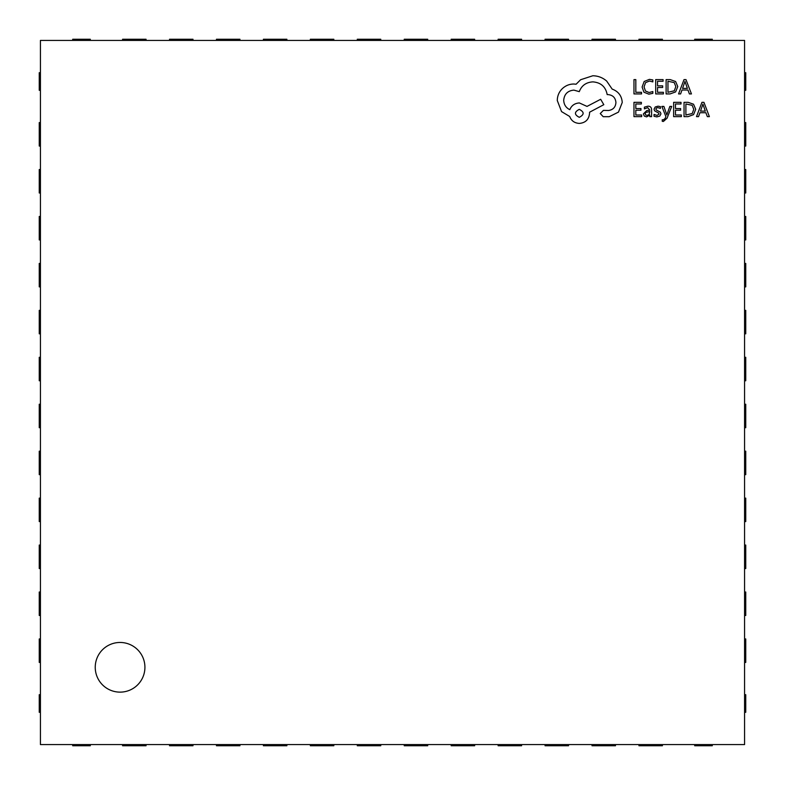 <?xml version="1.0" encoding="UTF-8"?>
<svg xmlns="http://www.w3.org/2000/svg" width="785" height="785" viewBox="0 0 785 785"><rect width="100%" height="100%" fill="white"/><g stroke="black" fill="none" stroke-linecap="round" stroke-linejoin="round"><path stroke-width="1.18" d="M95.24 667.299A24.835 24.835 0 0 0 120.085 692.135A24.835 24.835 0 0 0 144.921 667.299A24.835 24.835 0 0 0 120.085 642.464A24.835 24.835 0 0 0 95.24 667.299M40.428 40.428L40.428 744.572L744.572 744.572L744.572 40.428L40.428 40.428M641.531 93.925L641.531 92.296L635.821 92.296L635.821 79.609L633.976 79.609L633.976 93.925L641.531 93.925M648.871 94.171L652.835 93.337L652.835 91.56L649.136 92.522L645.456 91.011L644.053 86.929L645.555 82.621L649.46 81.032L652.835 81.885L652.835 79.952L649.44 79.363L644.181 81.473L642.11 87.037L643.945 92.208L648.871 94.171M663.404 93.925L663.404 92.296L657.545 92.296L657.545 87.478L662.668 87.478L662.668 85.84L657.545 85.84L657.545 81.257L663.08 81.257L663.08 79.609L655.701 79.609L655.701 93.925L663.404 93.925M666.112 93.925L670.047 93.925L675.61 91.924L677.769 86.585L675.61 81.503L670.194 79.609L666.112 79.609L666.112 93.925M667.957 81.257L667.957 92.296L674.295 90.795L675.826 86.635L674.256 82.602L667.957 81.257M691.448 93.925L685.992 79.609L684.02 79.609L678.564 93.925L680.605 93.925L681.979 90.01L687.945 90.01L689.407 93.925L691.448 93.925M682.567 88.391L687.375 88.391L684.991 81.434L682.567 88.391M641.679 116.641L641.679 115.012L635.821 115.012L635.821 110.194L640.943 110.194L640.943 108.556L635.821 108.556L635.821 103.973L641.355 103.973L641.355 102.325L633.976 102.325L633.976 116.641L641.679 116.641M647.919 106.181L644.397 107.133L644.397 108.879L647.743 107.643L649.823 110.145L646.791 110.567L643.396 113.903L644.269 116.082L646.634 116.886L649.823 115.061L649.823 116.641L651.609 116.641L651.609 110.067C651.609 107.476 650.382 106.181 647.919 106.181M645.692 112.461L645.211 113.756L645.731 114.953L647.105 115.415L649.048 114.581L649.823 111.509L645.692 112.461M656.996 115.424L654.042 114.433L654.042 116.288L656.819 116.886L659.802 116.072L660.95 113.864L660.352 112.167L656.289 109.969L655.907 109.017L656.446 108.016L657.859 107.643L660.46 108.379L660.46 106.632L658.036 106.181L655.2 106.996L654.052 109.174L654.562 110.793L658.644 113.06L659.106 114.041L656.996 115.424M671.705 106.417L669.84 106.417L666.828 114.944L663.894 106.417L661.883 106.417L665.896 116.622L665.111 118.486L663.276 119.928L662.255 119.722L662.255 121.312L663.413 121.459L667.064 118.192L671.705 106.417M681.341 116.641L681.341 115.012L675.483 115.012L675.483 110.194L680.605 110.194L680.605 108.556L675.483 108.556L675.483 103.973L681.007 103.973L681.007 102.325L673.638 102.325L673.638 116.641L681.341 116.641M684.039 116.641L687.984 116.641L693.538 114.639L695.706 109.301L693.538 104.219L688.131 102.325L684.039 102.325L684.039 116.641M685.894 103.973L685.894 115.012L692.233 113.521L693.754 109.35L692.184 105.318L685.894 103.973M709.385 116.641L703.929 102.325L701.947 102.325L696.501 116.641L698.542 116.641L699.916 112.726L705.882 112.726L707.344 116.641L709.385 116.641M700.505 111.107L705.313 111.107L702.918 104.15L700.505 111.107M622.25 102.442C621.74 95.858 618.374 91.413 612.163 89.097L606.668 81.061C602.664 77.617 598.042 75.851 592.822 75.762L580.606 79.736L576.121 84.211L573.776 84.015C569.262 84.064 565.367 85.693 562.07 88.901C558.949 92.1 557.35 95.976 557.281 100.509L561.56 111.607L569.704 116.494C571.352 120.831 574.581 123.147 579.379 123.412C585.571 122.823 588.966 119.428 589.564 113.236L589.564 112.216L603.812 104.68L600.662 99.283L587.013 106.407L579.379 102.953C574.718 103.257 571.519 105.494 569.812 109.665C565.995 107.82 563.954 104.699 563.699 100.303C564.297 94.112 567.692 90.717 573.884 90.118L579.281 91.649C581.587 85.536 586.13 82.278 592.92 81.875C600.927 82.553 605.686 86.792 607.178 94.602L607.992 94.602C612.83 95.054 615.479 97.703 615.931 102.541C615.577 107.123 613.134 109.772 608.601 110.479L603.41 110.381L600.25 113.54L603.204 116.69L609.209 116.69L618.482 112.108L622.25 102.442M579.281 117.308C584.403 114.63 584.403 111.98 579.281 109.36C574.178 112.01 574.178 114.659 579.281 117.308M40.428 146.049L39.25 146.049L39.25 122.578L40.428 122.578M40.428 192.992L39.25 192.992L39.25 169.521L40.428 169.521M40.428 239.935L39.25 239.935L39.25 216.464L40.428 216.464M40.428 286.878L39.25 286.878L39.25 263.407L40.428 263.407M40.428 333.821L39.25 333.821L39.25 310.35L40.428 310.35M40.428 380.764L39.25 380.764L39.25 357.293L40.428 357.293M40.428 427.707L39.25 427.707L39.25 404.236L40.428 404.236M40.428 474.65L39.25 474.65L39.25 451.179L40.428 451.179M40.428 521.593L39.25 521.593L39.25 498.122L40.428 498.122M40.428 568.536L39.25 568.536L39.25 545.065L40.428 545.065M40.428 615.479L39.25 615.479L39.25 592.008L40.428 592.008M40.428 662.422L39.25 662.422L39.25 638.951L40.428 638.951M146.049 744.572L146.049 745.75L122.578 745.75L122.578 744.572M192.992 744.572L192.992 745.75L169.521 745.75L169.521 744.572M239.935 744.572L239.935 745.75L216.464 745.75L216.464 744.572M286.878 744.572L286.878 745.75L263.407 745.75L263.407 744.572M333.821 744.572L333.821 745.75L310.35 745.75L310.35 744.572M380.764 744.572L380.764 745.75L357.293 745.75L357.293 744.572M427.707 744.572L427.707 745.75L404.236 745.75L404.236 744.572M474.65 744.572L474.65 745.75L451.179 745.75L451.179 744.572M521.593 744.572L521.593 745.75L498.122 745.75L498.122 744.572M568.536 744.572L568.536 745.75L545.065 745.75L545.065 744.572M615.479 744.572L615.479 745.75L592.008 745.75L592.008 744.572M662.422 744.572L662.422 745.75L638.951 745.75L638.951 744.572M744.572 638.951L745.75 638.951L745.75 662.422L744.572 662.422M744.572 592.008L745.75 592.008L745.75 615.479L744.572 615.479M744.572 545.065L745.75 545.065L745.75 568.536L744.572 568.536M744.572 498.122L745.75 498.122L745.75 521.593L744.572 521.593M744.572 451.179L745.75 451.179L745.75 474.65L744.572 474.65M744.572 404.236L745.75 404.236L745.75 427.707L744.572 427.707M744.572 357.293L745.75 357.293L745.75 380.764L744.572 380.764M744.572 310.35L745.75 310.35L745.75 333.821L744.572 333.821M744.572 263.407L745.75 263.407L745.75 286.878L744.572 286.878M744.572 216.464L745.75 216.464L745.75 239.935L744.572 239.935M744.572 169.521L745.75 169.521L745.75 192.992L744.572 192.992M744.572 122.578L745.75 122.578L745.75 146.049L744.572 146.049M638.951 40.428L638.951 39.25L662.422 39.25L662.422 40.428M592.008 40.428L592.008 39.25L615.479 39.25L615.479 40.428M545.065 40.428L545.065 39.25L568.536 39.25L568.536 40.428M498.122 40.428L498.122 39.25L521.593 39.25L521.593 40.428M451.179 40.428L451.179 39.25L474.65 39.25L474.65 40.428M404.236 40.428L404.236 39.25L427.707 39.25L427.707 40.428M357.293 40.428L357.293 39.25L380.764 39.25L380.764 40.428M310.35 40.428L310.35 39.25L333.821 39.25L333.821 40.428M263.407 40.428L263.407 39.25L286.878 39.25L286.878 40.428M216.464 40.428L216.464 39.25L239.935 39.25L239.935 40.428M169.521 40.428L169.521 39.25L192.992 39.25L192.992 40.428M122.578 40.428L122.578 39.25L146.049 39.25L146.049 40.428M90.304 744.572L90.304 745.75L72.701 745.75L72.701 744.572M90.304 40.428L90.304 39.25L72.701 39.25L72.701 40.428M712.299 744.572L712.299 745.75L694.696 745.75L694.696 744.572M712.299 40.428L712.299 39.25L694.696 39.25L694.696 40.428M744.572 90.304L745.75 90.304L745.75 72.701L744.572 72.701M40.428 72.701L39.25 72.701L39.25 90.304L40.428 90.304M744.572 712.299L745.75 712.299L745.75 694.696L744.572 694.696M40.428 694.696L39.25 694.696L39.25 712.299L40.428 712.299"/></g></svg>

